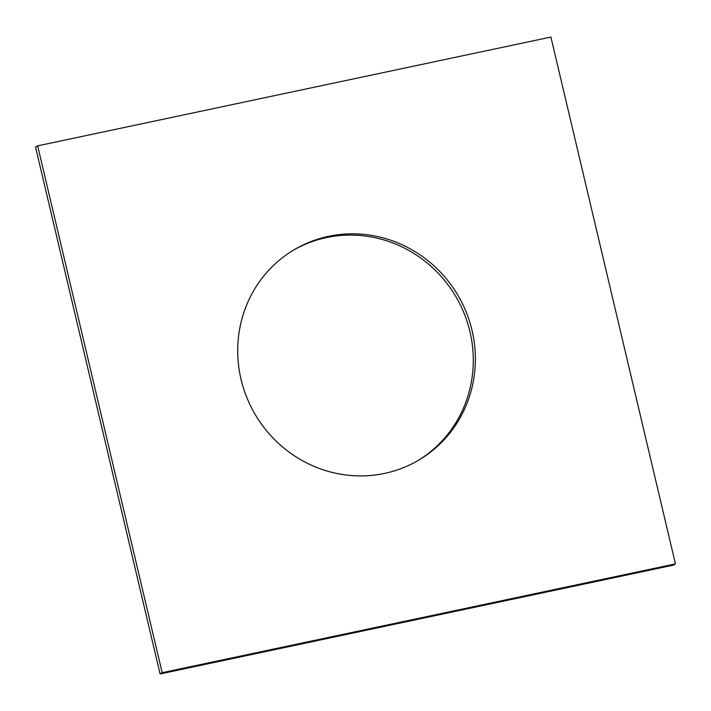 <?xml version="1.0" encoding="UTF-8"?>
<svg xmlns="http://www.w3.org/2000/svg" width="711" height="711" viewBox="0 0 711 711"><rect width="100%" height="100%" fill="white"/><g stroke="black" fill="none" stroke-linecap="round" stroke-linejoin="round"><path stroke-width="1.07" d="M418.361 460.355A122.256 117.582 59.1 0 0 463.776 312.52A122.256 117.582 59.1 0 0 326.429 237.59A122.256 117.582 59.1 0 0 292.639 250.645M328.526 236.336A122.256 117.582 59.1 0 0 293.679 250.014A122.256 117.582 59.1 0 0 246.984 397.893A122.256 117.582 59.1 0 0 384.571 473.41A122.256 117.582 59.1 0 0 419.41 459.733A122.256 117.582 59.1 0 0 466.105 311.853A122.256 117.582 59.1 0 0 328.526 236.336M550.909 37.061L37.647 145.853L162.179 672.686L675.45 563.894L550.909 37.061M37.647 145.853L35.55 147.106L160.091 673.939L673.353 565.147L675.45 563.894M162.179 672.686L160.091 673.939"/></g></svg>
